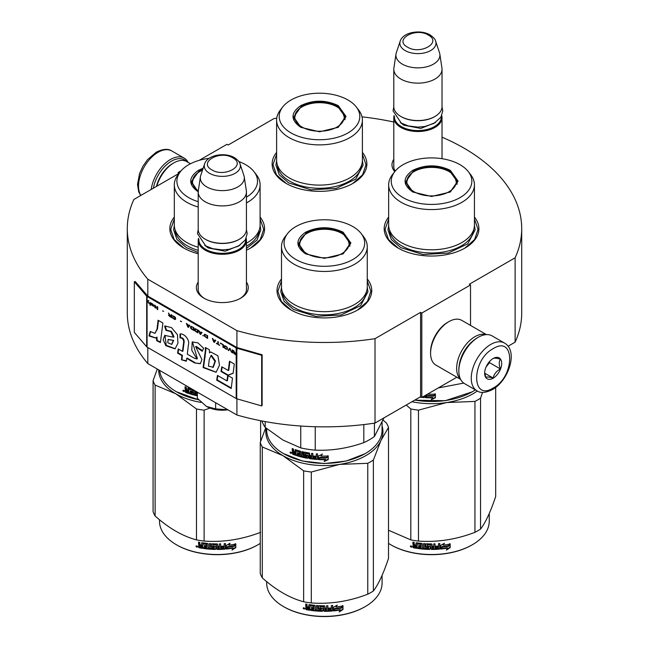 <?xml version="1.0" encoding="UTF-8"?>
<svg xmlns="http://www.w3.org/2000/svg" width="649" height="649" viewBox="0 0 649 649"><rect width="100%" height="100%" fill="white"/><g stroke="black" fill="none" stroke-linecap="round" stroke-linejoin="round"><path stroke-width="0.97" d="M147.81 347.539L147.81 363.57A197.207 113.859 180 0 1 127.293 312.996L127.293 228.618A197.207 113.859 180 0 0 147.81 279.192L236.909 330.633A197.207 113.859 180 0 0 375.008 338.681L420.593 312.364L421.809 313.069L470.525 284.943L469.308 284.238L515.128 257.783L515.128 342.161L508.07 346.233M199.178 160.352L226.947 144.313L228.164 145.019L273.992 118.564A197.207 113.859 180 0 1 276.758 118.15M362.012 116.844A197.207 113.859 180 0 1 393.797 122.028M442.026 137.19A197.207 113.859 180 0 1 521.707 228.618A197.207 113.859 180 0 1 515.128 257.783M179.327 173.072L178.232 172.439L181.16 170.752M179.116 173.34L133.872 199.462A197.207 113.859 180 0 0 127.293 228.618M246.433 282.096A25.936 14.976 180 0 1 240.665 298.199L240.665 298.199A25.936 14.976 180 0 1 203.981 298.199A25.936 14.976 180 0 1 198.205 282.096M394.787 171.628A25.936 14.976 180 0 1 393.797 159.329M388.662 217.082A47.361 27.347 -0 0 0 398.056 248.023A47.361 27.347 -0 0 0 465.041 248.023A47.361 27.347 -0 0 0 474.435 217.082M276.62 152.393A47.361 27.347 -0 0 0 286.014 183.343A47.361 27.347 -0 0 0 352.999 183.343A47.361 27.347 -0 0 0 362.393 152.393M174.321 217.082A47.361 27.347 -0 0 0 183.716 248.023A47.361 27.347 -0 0 0 198.205 253.743M246.433 250.206A47.361 27.347 -0 0 0 250.701 248.023A47.361 27.347 -0 0 0 260.095 217.082M281.496 278.956A47.361 27.347 -0 0 0 290.89 309.906A47.361 27.347 -0 0 0 357.867 309.906A47.361 27.347 -0 0 0 367.261 278.956M521.707 228.618L521.707 312.996A197.207 113.859 180 0 1 515.128 342.161M178.232 172.439L178.232 173.851M147.81 279.192L147.81 296.066A1.03 0.6 180 0 1 147.615 295.912L135.252 281.512L134.327 281.771L134.327 332.402L146.69 346.801A2.069 1.193 0 0 0 147.08 347.118L236.179 398.551A2.069 1.193 0 0 0 236.723 398.778L261.669 405.917L261.669 355.295L236.723 348.156A2.069 1.193 180 0 1 236.179 347.929L147.08 296.488A2.069 1.193 180 0 1 146.69 296.171L134.327 281.771M236.909 398.835L236.909 415.011L147.81 363.57M236.909 330.633L236.909 347.507L147.81 296.066M375.008 338.681L375.008 423.059A197.207 113.859 180 0 1 236.909 415.011M375.008 423.059L420.593 396.742L420.593 312.364M421.809 313.069L421.809 397.448L420.593 396.742M456.864 377.207L421.809 397.448M470.525 284.943L470.525 325.425M246.433 287.726A24.216 13.978 180 0 1 246.539 289.024A24.216 13.978 180 0 1 240.033 298.556M204.605 298.556A24.216 13.978 180 0 1 198.107 289.024A24.216 13.978 180 0 1 198.205 287.726M395.2 171.109A24.216 13.978 180 0 1 393.692 166.249A24.216 13.978 180 0 1 393.797 164.96M286.323 183.513L276.466 174.865L273.002 164.708L276.62 154.324M362.393 154.324L366.012 164.708L362.548 174.865L352.691 183.513M398.364 248.202L388.508 239.554L385.052 229.397L388.662 219.013M474.435 219.013L478.053 229.397L474.597 239.554L464.733 248.202M367.261 280.887L370.879 291.271L367.423 301.428L357.558 310.076M291.198 310.076L281.333 301.428L277.877 291.271L281.496 280.887M260.095 219.013L263.705 229.397L260.249 239.554L250.392 248.202M184.024 248.202L174.159 239.554L170.703 229.397L174.321 219.013M153.375 188.202A26.179 15.114 -60 0 1 171.417 161.187A26.179 15.114 -60 0 1 186.466 161.431M151.209 189.451A27.558 15.909 -60 0 1 170.436 159.5A27.558 15.909 -60 0 1 184.219 158.137A27.558 15.909 -60 0 1 188.153 162.396M504.516 343.061L492.096 335.89A27.558 15.909 120 0 0 478.313 337.253L477.339 337.821A26.179 15.114 120 0 0 458.835 369.881L458.835 371.009A27.558 15.909 120 0 0 464.538 383.624L476.958 390.795C480.447 393.302 485.606 392.896 492.461 389.595C508.491 380.825 518.648 351.109 504.516 343.061A27.558 15.909 120 0 0 490.741 344.424A27.558 15.909 120 0 0 472.74 368.713A27.558 15.909 120 0 0 476.958 390.795M477.339 337.821L478.313 337.253A27.558 15.909 120 0 0 458.835 371.009M493.175 348.643C471.182 360.13 471.182 401.942 493.175 388.021C515.168 376.542 515.168 334.73 493.175 348.643M493.175 358.491A12.055 6.961 120 0 0 484.649 373.256A12.055 6.961 120 0 0 493.175 378.18A12.055 6.961 120 0 0 501.701 363.416A12.055 6.961 120 0 0 493.175 358.491M484.673 372.534L485.776 377.377C486.709 376.72 489.143 376.939 493.086 378.026C494.019 374.124 496.453 371.098 500.395 368.932C498.886 364.819 498.886 361.574 500.395 359.189C496.453 358.102 494.019 357.891 493.086 358.54M493.086 378.026L484.73 373.199M500.395 368.932L489.524 362.661L489.524 361.55M488.389 362.945A10.335 5.963 120 0 1 486.117 366.88L489.524 362.661M190.482 163.743L186.766 161.601A25.838 14.919 120 0 0 173.851 162.883L172.634 163.58A24.11 13.921 120 0 0 156.45 186.425M172.634 163.58L173.851 162.883A25.838 14.919 120 0 0 156.807 186.214M486.052 334.641A25.838 14.919 120 0 0 474.906 336.693A25.838 14.919 120 0 0 458.519 357.932A25.838 14.919 120 0 0 460.433 379.016M486.442 334.616L461.764 320.363A25.838 14.919 120 0 0 448.848 321.644L447.623 322.35A24.11 13.921 120 0 0 430.579 351.88L430.579 353.283A25.838 14.919 120 0 0 435.925 365.111L460.603 379.365M448.848 321.644A25.838 14.919 120 0 0 448.84 321.644A25.838 14.919 120 0 0 430.579 353.283M472.707 341.171A24.11 13.921 120 0 0 459.419 364.194M442.026 158.689L442.026 117.599A24.11 13.921 0 0 1 427.139 130.457A24.11 13.921 0 0 1 400.863 127.439A24.11 13.921 180 0 1 393.797 117.599A24.11 13.921 180 0 1 394.057 115.563M442.026 117.599A24.11 13.921 0 0 0 441.766 115.563M441.312 116.487A23.421 13.524 0 0 1 427.31 129.419A23.421 13.524 0 0 1 401.35 126.596A23.421 13.524 180 0 1 394.503 116.487M401.35 116.755L400.863 116.471L401.35 116.755A23.421 13.524 0 0 0 434.473 116.755A23.421 13.524 0 0 0 434.716 116.609M434.473 116.755L434.96 116.471A24.11 13.921 0 0 1 400.863 116.471A24.11 13.921 180 0 1 393.797 106.631L393.797 69.224A24.11 13.921 180 0 1 393.886 68.015L395.995 54.054A22.001 12.704 180 0 1 396.312 52.747L400.173 41.203A18.067 10.433 0 0 0 405.138 50.557A18.067 10.433 -0 0 0 426.385 52.391A18.067 10.433 -0 0 0 435.649 41.203L439.511 52.747A22.001 12.704 0 0 1 439.827 54.054L441.928 68.015A24.11 13.921 0 0 1 442.026 69.224A24.11 13.921 0 0 1 427.139 82.082A24.11 13.921 0 0 1 400.863 79.064A24.11 13.921 180 0 1 393.797 69.224M434.96 116.471A24.11 13.921 0 0 0 442.026 106.631L442.026 69.224M439.827 54.054A22.001 12.704 0 0 1 427.204 66.669A22.001 12.704 0 0 1 402.356 64.137A22.001 12.704 180 0 1 395.995 54.054M246.433 290.314L246.433 240.365A24.11 13.921 0 0 1 231.547 253.224A24.11 13.921 0 0 1 205.271 250.206A24.11 13.921 180 0 1 198.205 240.365A24.11 13.921 180 0 1 198.464 238.329M246.433 240.365A24.11 13.921 0 0 0 246.174 238.329M245.728 239.254A23.421 13.524 0 0 1 231.717 252.185A23.421 13.524 0 0 1 205.757 249.362A23.421 13.524 180 0 1 198.918 239.254M205.757 239.522L205.271 239.238L205.757 239.522A23.421 13.524 0 0 0 238.881 239.522A23.421 13.524 0 0 0 239.124 239.376M238.881 239.522L239.367 239.238A24.11 13.921 0 0 1 205.271 239.238A24.11 13.921 180 0 1 198.205 229.397L198.205 191.99A24.11 13.921 180 0 1 198.302 190.782L200.403 176.82A22.001 12.704 180 0 1 200.719 175.514L204.581 163.97A18.067 10.433 0 0 0 209.546 173.324A18.067 10.433 -0 0 0 230.793 175.157A18.067 10.433 -0 0 0 240.057 163.97L243.919 175.514A22.001 12.704 0 0 1 244.235 176.82L246.344 190.782A24.11 13.921 0 0 1 246.433 191.99A24.11 13.921 0 0 1 231.547 204.849A24.11 13.921 0 0 1 205.271 201.831A24.11 13.921 180 0 1 198.205 191.99M239.367 239.238A24.11 13.921 0 0 0 246.433 229.397L246.433 191.99M244.235 176.82A22.001 12.704 0 0 1 231.612 189.435A22.001 12.704 0 0 1 206.763 186.904A22.001 12.704 180 0 1 200.403 176.82M206.487 406.444C212.661 409.787 219.873 410.898 228.115 409.787L215.63 408.894L206.487 406.444L197.345 398.34L197.345 392.166M215.63 402.721L215.63 408.894M412.796 191.99C402.518 184.77 402.518 177.55 412.796 170.33C425.298 164.392 437.799 164.392 450.309 170.33L458.072 181.16L450.309 191.99L431.553 196.477L412.861 192.023M413.032 192.12L405.714 181.72L413.283 171.174C425.46 165.398 437.637 165.398 449.822 171.174L457.383 181.72L450.041 192.136M472.107 391.891L445.214 400.709L414.622 400.19M475.36 389.871A57.696 33.31 180 0 1 472.35 391.753A57.696 33.31 180 0 1 414.816 400.076M428.64 393.497L428.153 394.162A57.696 33.31 180 0 0 435.106 394.162L433.808 395.517A57.007 32.912 180 0 1 426.961 395.436L425.533 397.667L426.961 395.436M435.065 393.765L433.808 395.517M433.832 395.914A57.696 33.31 180 0 1 426.904 395.825M425.606 395.249L425.606 397.269M425.533 395.29L425.533 397.667M432.713 397.845L431.415 399.622L435.398 397.748L435.398 394.146L433.978 396.101A57.696 33.31 180 0 1 427.042 396.036L425.817 397.683A57.696 33.31 180 0 0 432.713 397.845L432.696 397.448A57.007 32.912 180 0 1 426.101 397.302M435.357 394.211L435.357 397.35L431.415 399.224M424.738 395.752L424.203 397.577A57.696 33.31 180 0 1 421.915 397.383M424.738 397.18L424.292 397.188A57.007 32.912 180 0 1 422.515 397.034M424.819 396.782L424.292 397.188M421.655 397.358A57.696 33.31 180 0 1 419.862 397.156M463.719 383.088L438.262 387.948M388.662 184.819L388.662 225.033A42.883 24.759 180 0 0 401.228 242.539A42.883 24.759 0 0 0 447.964 247.91A42.883 24.759 0 0 0 474.435 225.033L474.435 184.819A42.883 24.759 0 0 0 470.703 174.711L468.343 171.661A40.303 23.267 0 0 0 460.044 164.708A40.303 23.267 180 0 0 394.762 171.661L392.402 174.711A42.883 24.759 180 0 0 388.662 184.819A42.883 24.759 180 0 0 401.228 202.326A42.883 24.759 0 0 0 447.964 207.688A42.883 24.759 0 0 0 474.435 184.819M394.762 171.661A40.303 23.267 180 0 0 403.053 197.612A40.303 23.267 0 0 0 454.405 200.322A40.303 23.267 0 0 0 468.343 171.661M406.347 181.817L405.885 183.407M457.221 183.407L456.75 181.817M474.435 225.325L475.141 229.835L467.791 243.813L448.232 253.086L423.051 254.513L400.725 247.626L391.282 239.465L387.964 229.835L388.67 225.325M411.937 401.739A58.556 33.805 0 0 0 446.707 402.542L474.938 401.423A65.452 37.788 0 0 0 477.826 399.849A65.452 37.788 0 0 0 480.552 398.178L480.552 529.097A65.452 37.788 180 0 1 477.826 530.76A65.452 37.788 0 0 1 474.938 532.334C456.117 539.53 437.296 542.442 418.475 541.071A65.452 37.788 -0 0 1 410.809 539.887L388.508 530.233M390.998 544.892A57.007 32.912 0 0 0 391.242 545.03A57.007 32.912 0 0 0 471.864 545.03L472.35 544.754A57.696 33.31 180 0 0 489.249 521.196L489.249 513.521M495.682 387.429L495.682 496.493C490.636 511.647 485.59 522.518 480.552 529.097M482.564 392.369L480.552 398.178M406.193 405.049L410.809 408.967A65.452 37.788 0 0 0 418.475 410.152L446.707 402.542A58.556 33.805 0 0 0 477.307 390.982M410.809 408.967L410.809 539.887M418.475 410.152L418.475 541.071M474.938 401.423L474.938 532.334M388.508 543.383A57.696 33.31 0 0 0 390.755 544.754A57.696 33.31 0 0 0 472.35 544.754L471.864 545.03M440.484 548.64L441.823 546.596A57.007 32.912 0 0 0 448.475 545.655L449.668 543.716M441.823 546.596L440.59 549.038L440.59 545.46L444.403 543.237L443.17 545.136L443.754 543.635M441.945 546.993A57.696 33.31 0 0 0 448.678 546.036L448.475 545.655M443.17 545.136A57.696 33.31 0 0 0 449.887 544.089L448.678 546.036M417.015 547.959A57.007 32.912 0 0 1 413.648 547.383L413.429 547.764L412.902 547.221L412.902 545.663L413.9 544.787L413.121 543.992L413.121 542.158M413.648 547.383L412.902 545.663L413.689 545.168L413.121 543.992M412.902 544.365L412.902 542.118A57.696 33.31 0 0 0 414.176 542.361L414.176 544.341L414.703 544.876L415.985 545.087L416.163 542.807M415.985 545.087L415.985 543.108L416.512 542.751A57.696 33.31 0 0 0 421.818 543.432L422.353 543.919L422.353 547.983L423.627 548.089L423.724 543.594M416.106 542.848L416.512 542.751M423.627 548.089L423.627 543.586L424.9 543.684L424.9 548.186A57.696 33.31 0 0 0 428.591 548.364L428.624 546.92A57.007 32.912 0 0 1 426.312 546.831L425.785 546.361L425.785 543.959M428.591 547.318A57.696 33.31 0 0 1 426.247 547.221L426.312 546.831M426.247 547.221L425.785 546.361M425.712 546.758L425.728 544.057M425.712 544.17L426.247 543.765A57.696 33.31 0 0 0 431.553 543.903L432.088 544.341L432.08 545.923A57.007 32.912 0 0 0 432.088 545.923L432.08 544.276M432.088 546.32A57.696 33.31 0 0 0 433.775 546.304L433.775 543.878L435.049 543.846L435.008 547.951A57.007 32.912 0 0 0 435.049 547.943M435.049 548.348A57.696 33.31 0 0 0 438.318 548.178L438.44 546.726A57.007 32.912 0 0 1 435.56 546.888M439.803 548.673L439.706 548.275L439.178 548.754A57.007 32.912 0 0 1 431.553 549.046L431.553 549.443A57.696 33.31 0 0 0 439.268 549.151L439.803 548.673L439.803 543.562L438.529 543.659L438.529 546.077A57.696 33.31 0 0 1 435.56 546.247L435.56 547.285A57.696 33.31 0 0 0 438.529 547.123M439.706 548.275L439.706 543.57M427.277 544.454L427.229 544.852A57.696 33.31 0 0 0 430.806 544.941L430.822 544.543A57.007 32.912 0 0 1 427.277 544.454L427.074 544.9M427.229 544.852L427.229 546.231A57.696 33.31 0 0 0 429.573 546.304L430.1 546.75L430.1 548.997L429.573 549.427L430.125 548.6M430.1 548.997L429.573 549.427A57.696 33.31 0 0 1 418.045 548.519L418.207 548.137A57.007 32.912 0 0 0 429.597 549.03M418.045 548.519L418.045 547.48A57.696 33.31 0 0 0 420.803 547.821L421.136 546.417A57.007 32.912 0 0 1 418.824 546.134L418.824 545.501M421.006 546.807A57.696 33.31 0 0 1 418.67 546.523L418.824 546.134M418.67 546.523L418.67 545.485A57.696 33.31 0 0 0 421.006 545.76L420.803 544.365A57.696 33.31 0 0 1 417.218 543.903L417.388 543.521A57.007 32.912 0 0 0 420.933 543.976M421.006 545.76L421.136 544.162M413.429 547.764A57.696 33.31 0 0 0 417.015 548.373L417.218 543.903M432.088 547.367L432.291 548.405L433.564 548.389L433.743 546.945A57.007 32.912 0 0 1 432.08 546.969L432.088 547.367A57.696 33.31 0 0 0 433.775 547.342M415.985 546.758A57.007 32.912 0 0 0 416.163 546.791L416.163 545.744L416.163 546.791M415.985 546.134A57.696 33.31 0 0 1 414.176 545.817L414.378 546.896A57.696 33.31 0 0 0 415.985 547.172M414.176 545.817L414.378 545.436A57.007 32.912 0 0 0 416.163 545.744M432.283 548.007L432.08 546.969M420.933 547.432L421.136 546.417M418.207 548.137L418.207 547.505M431.553 549.046L431.025 548.616L430.822 544.543M435.008 547.951L435.008 543.846M428.624 547.967L428.624 546.92M410.574 545.963L410.314 546.409L412.034 546.783L410.403 546.117M431.553 549.443L431.017 549.013L430.806 544.941M450.171 547.634L446.35 550.101L447.607 548.129A57.696 33.31 0 0 1 440.874 549.013L442.083 547.172A57.696 33.31 0 0 0 448.816 546.207L450.171 544.04L450.171 547.634L449.944 544.397M447.607 548.129L447.412 547.748A57.007 32.912 0 0 1 441.158 548.575M448.573 545.833A57.007 32.912 0 0 0 448.613 545.825L449.944 543.659M446.885 549.273L449.944 547.261M411.02 546.069L411.117 546.531L411.531 546.182L411.531 547.172L410.776 546.929L411.142 545.89M414.078 191.739A24.711 14.27 180 0 1 408.351 176.747A24.711 14.27 180 0 1 449.027 171.563A24.711 14.27 0 0 1 454.754 176.747A24.711 14.27 0 0 1 444.849 193.678A24.711 14.27 0 0 1 414.078 191.739M406.152 184.446A25.408 14.667 180 0 1 406.144 184.113L408.351 176.747M456.945 184.446A25.408 14.667 0 0 0 456.953 184.113L454.754 176.747M300.755 127.301C290.468 120.081 290.468 112.861 300.755 105.641C313.256 99.711 325.757 99.711 338.259 105.641L346.031 116.471L338.259 127.301L319.511 131.788L300.82 127.334M300.982 127.431L293.673 117.031L301.241 106.485C313.418 100.709 325.595 100.709 337.772 106.485L345.341 117.031L337.999 127.447M276.62 120.13L276.62 160.344A42.883 24.759 180 0 0 289.178 177.858A42.883 24.759 0 0 0 335.922 183.221A42.883 24.759 0 0 0 362.393 160.344L362.393 120.13A42.883 24.759 0 0 0 358.654 110.022L356.293 106.971A40.303 23.267 0 0 0 348.002 100.019A40.303 23.267 180 0 0 282.721 106.971L280.36 110.022A42.883 24.759 180 0 0 276.62 120.13A42.883 24.759 180 0 0 289.178 137.637A42.883 24.759 0 0 0 335.922 142.999A42.883 24.759 0 0 0 362.393 120.13M282.721 106.971A40.303 23.267 180 0 0 291.012 132.923A40.303 23.267 0 0 0 342.364 135.633A40.303 23.267 0 0 0 356.293 106.971M294.305 117.128L293.843 118.718M345.171 118.718L344.708 117.128M362.393 160.636L363.099 165.146L355.749 179.124L336.19 188.397L311.001 189.824L288.683 182.937L279.232 174.776L275.914 165.146L276.62 160.636M302.036 127.05A24.711 14.27 180 0 1 296.301 112.058A24.711 14.27 180 0 1 336.977 106.874A24.711 14.27 0 0 1 342.713 112.058A24.711 14.27 0 0 1 332.807 128.989A24.711 14.27 0 0 1 302.036 127.05M294.111 119.757A25.408 14.667 180 0 1 294.102 119.424L296.301 112.058M344.903 119.757A25.408 14.667 0 0 0 344.911 119.424L342.713 112.058M305.622 253.864C295.344 246.644 295.344 239.424 305.622 232.204C318.124 226.274 330.633 226.274 343.134 232.204L350.898 243.034L343.134 253.864L324.378 258.351L305.687 253.897M305.857 253.994L298.54 243.594L306.109 233.048C318.286 227.272 330.471 227.272 342.648 233.048L350.217 243.594L342.875 254.01M364.933 453.765L346.193 461.041L324.378 463.548L302.564 461.041L283.581 453.627A57.696 33.31 180 0 1 266.682 430.068L266.682 428.608M382.074 422.394L382.074 430.068A57.696 33.31 180 0 1 365.176 453.627A57.696 33.31 180 0 1 283.581 453.627L284.067 453.902M318.367 459.541L318.367 455.971L322.237 454.332L320.979 456.036A57.696 33.31 180 0 0 327.932 456.036L326.634 457.391A57.007 32.912 180 0 1 319.787 457.31L318.367 459.541L319.787 457.31M327.891 455.639L326.634 457.391M326.658 457.788A57.696 33.31 180 0 1 319.73 457.707M318.432 455.939L318.432 459.151M321.263 455.647A57.007 32.912 180 0 1 321.02 455.639L322.261 453.935M325.538 459.719L324.24 461.496L328.224 459.622L328.224 456.02L326.804 457.983A57.696 33.31 180 0 1 319.868 457.91L318.643 459.557A57.696 33.31 180 0 0 325.538 459.719L325.53 459.322A57.007 32.912 180 0 1 318.927 459.176M328.183 456.085L328.183 459.224L324.24 461.098M295.271 449.66L294.962 451.947L293.827 451.55L293.356 448.954A57.696 33.31 180 0 1 292.228 448.532L292.228 450.787L292.926 451.696L292.228 452.077L293.299 451.363L292.61 450.455L292.61 448.678M299.514 452.142L299.514 453.351L299.814 451.785L299.327 451.923A57.696 33.31 180 0 1 296.074 450.941L295.887 455.379A57.696 33.31 180 0 1 292.699 454.251L292.228 452.077L293.299 451.363M294.962 451.947L295.311 449.668M306.799 456.928L307.009 455.849L306.604 457.066A57.696 33.31 180 0 1 303.124 456.344L303.124 451.842L301.931 451.558L301.931 456.06L300.755 455.76L300.755 451.696L300.26 451.136A57.696 33.31 180 0 1 295.441 449.692L294.962 449.968M301.931 456.06L302.199 451.623M306.799 456.231L306.815 455.647A57.007 32.912 180 0 1 304.624 455.209L304.13 454.665L303.878 455.038L304.081 452.142M306.604 456.02A57.696 33.31 180 0 1 304.381 455.582L304.624 455.209M304.13 452.126L304.13 454.665M316.087 458.34L316.087 458.34A57.696 33.31 180 0 1 312.85 458.016L312.85 453.513L311.601 453.359L311.601 455.776A57.696 33.31 180 0 1 309.962 455.549L309.443 453.051A57.696 33.31 180 0 1 304.381 452.118L303.878 452.45M311.601 455.776L311.755 453.375M316.29 457.318L316.387 456.92A57.007 32.912 180 0 1 313.491 456.636L313.353 457.034A57.696 33.31 180 0 0 316.29 457.318L316.387 456.92M317.564 459.054L317.028 459.451L317.564 459.054L317.564 453.951L316.29 453.854L316.29 456.271L316.387 453.862M316.29 456.271A57.696 33.31 180 0 1 313.353 455.987L313.353 457.034M317.645 458.665L317.118 459.062A57.007 32.912 180 0 1 309.622 458.21L309.111 457.691L308.932 458.072L309.111 453.797L309.111 457.691M317.118 459.062L317.028 459.451A57.696 33.31 180 0 1 309.443 458.592L309.622 458.21M308.932 454.178L308.916 453.594A57.007 32.912 180 0 1 305.541 452.978L305.314 454.73A57.696 33.31 180 0 0 307.537 455.152L308.056 455.679L308.056 457.926L307.537 458.275A57.696 33.31 180 0 1 296.82 455.679L297.145 455.33A57.007 32.912 180 0 0 307.74 457.894L308.251 457.545M308.729 453.976A57.696 33.31 180 0 1 305.314 453.351L305.119 453.481M297.145 454.738L297.145 455.33M299.514 454.389A57.696 33.31 180 0 1 297.38 453.773L297.696 453.416A57.007 32.912 180 0 0 299.814 454.032L299.327 455.379A57.696 33.31 180 0 1 296.82 454.641L296.82 455.679M299.514 453.351A57.696 33.31 180 0 1 297.38 452.734L297.38 453.773M299.327 451.923L299.627 451.566A57.007 32.912 180 0 1 296.406 450.593L296.228 450.779M295.887 454.925A57.007 32.912 180 0 1 293.08 453.927L292.61 451.745M311.398 457.829L311.755 456.425A57.007 32.912 180 0 1 310.133 456.198L310.165 457.659L311.398 457.829L311.601 456.815A57.696 33.31 180 0 1 309.962 456.588M294.962 454.032A57.696 33.31 180 0 1 293.535 453.529L293.356 452.418A57.696 33.31 180 0 0 294.962 452.986L294.962 454.032L295.311 453.683A57.007 32.912 180 0 1 294.962 453.562M294.962 452.986L295.311 452.645A57.007 32.912 180 0 1 293.721 452.085L293.356 452.418M295.311 452.645L295.311 453.683M297.696 452.832L297.696 453.416M299.814 454.032L299.627 455.022M313.491 456.004L313.491 456.636M291.474 453.075L289.981 452.458L291.32 453.44M289.981 452.458L290.379 452.142L290.379 453.043L291.036 453.391L291.433 452.815M304.381 455.582L303.878 455.038M309.443 458.592L308.932 458.072M363.813 424.568L363.813 442.626A63.724 36.79 0 0 0 374.432 436.493L374.432 423.14M300.747 426.028L300.747 447.899A63.724 36.79 0 0 0 315.252 450.138L315.252 426.726M363.813 442.626C347.629 448.354 331.444 450.86 315.252 450.138M383.948 417.891L374.432 436.493M300.747 447.899L282.972 440.071L265.198 427.375A63.724 36.79 180 0 1 261.896 420.966M265.198 421.582L265.198 427.375M281.496 246.693L281.496 286.907A42.883 24.759 180 0 0 294.054 304.422A42.883 24.759 0 0 0 340.79 309.784A42.883 24.759 0 0 0 367.261 286.907L367.261 246.693A42.883 24.759 0 0 0 363.529 236.585L361.168 233.535A40.303 23.267 0 0 0 352.878 226.582A40.303 23.267 180 0 0 287.588 233.535L285.227 236.585A42.883 24.759 180 0 0 281.496 246.693A42.883 24.759 180 0 0 294.054 264.2A42.883 24.759 0 0 0 340.79 269.57A42.883 24.759 0 0 0 367.261 246.693M287.588 233.535A40.303 23.267 180 0 0 295.879 259.486A40.303 23.267 0 0 0 347.231 262.196A40.303 23.267 0 0 0 361.168 233.535M299.173 243.691L298.71 245.281M350.046 245.281L349.584 243.691M291.036 453.391L291.117 452.329M291.036 452.402L290.671 452.694L290.541 452.012M367.261 287.199L367.967 291.709L360.617 305.687L341.058 314.96L315.876 316.387L293.559 309.5L284.108 301.339L280.79 291.709L281.496 287.199M266.147 428.17A58.556 33.805 -0 0 0 282.972 455.663A58.556 33.805 0 0 0 339.532 464.416L367.764 463.297A65.452 37.788 0 0 0 370.66 461.723A65.452 37.788 0 0 0 373.378 460.06L373.378 590.971A65.452 37.788 180 0 1 370.66 592.642A65.452 37.788 0 0 1 367.764 594.208C348.943 601.412 330.122 604.316 311.301 602.945A65.452 37.788 -0 0 1 303.635 601.761C289.86 598.094 276.085 590.136 262.301 577.894L262.301 446.983A65.452 37.788 0 0 1 260.249 442.553L260.249 573.473A65.452 37.788 0 0 0 262.301 577.894M283.824 606.766A57.007 32.912 0 0 0 284.067 606.912A57.007 32.912 0 0 0 364.689 606.912L365.176 606.628A57.696 33.31 180 0 0 382.074 583.07L382.074 575.395M383.048 420.114L386.455 423.034A65.452 37.788 180 0 1 388.508 427.456L388.508 558.367C383.462 573.521 378.416 584.392 373.378 590.971M382.074 425.979A58.556 33.805 180 0 1 380.939 440.509L388.508 427.456M262.301 446.983L282.972 455.663L303.635 470.841A65.452 37.788 0 0 0 311.301 472.026L339.532 464.416A58.556 33.805 0 0 0 380.939 440.509L373.378 460.06M265.709 427.805L260.249 442.553M303.635 470.841L303.635 601.761M311.301 472.026L311.301 602.945M367.764 463.297L367.764 594.208M266.682 581.609L266.682 583.07A57.696 33.31 0 0 0 283.581 606.628A57.696 33.31 0 0 0 365.176 606.628L364.689 606.912M333.31 610.514L334.649 608.47A57.007 32.912 0 0 0 341.301 607.529L342.502 605.59M334.649 608.47L333.424 610.912L333.424 607.342L337.229 605.119L336.004 607.01L336.58 605.509M334.77 608.867A57.696 33.31 0 0 0 341.504 607.91L341.301 607.529M336.004 607.01A57.696 33.31 0 0 0 342.721 605.963L341.504 607.91M309.841 609.833A57.007 32.912 0 0 1 306.474 609.257L306.263 609.638L305.728 609.095L305.728 607.537L306.734 606.661L305.947 605.866L305.947 604.032M306.474 609.257L305.728 607.537L306.515 607.042L305.947 605.866M305.728 606.239L305.728 603.992A57.696 33.31 0 0 0 307.001 604.235L307.001 606.215L307.537 606.75L308.81 606.961L308.997 604.681M308.81 606.961L308.81 604.982L309.346 604.633A57.696 33.31 0 0 0 314.651 605.306L315.179 605.793L315.179 609.857L316.452 609.963L316.55 605.476M308.932 604.722L309.346 604.633M316.452 609.963L316.452 605.468L317.734 605.558L317.734 610.06A57.696 33.31 0 0 0 321.417 610.238L321.45 608.803A57.007 32.912 0 0 1 319.138 608.705L318.61 608.235L318.61 605.833M321.417 609.2A57.696 33.31 0 0 1 319.073 609.103L319.138 608.705M319.073 609.103L318.61 608.235M318.537 608.632L318.562 605.931M318.537 606.044L319.073 605.639A57.696 33.31 0 0 0 324.378 605.785L324.914 606.215L324.906 607.805A57.007 32.912 0 0 0 324.914 607.805L324.906 606.15M324.914 608.202A57.696 33.31 0 0 0 326.601 608.178L326.601 605.76L327.875 605.72L327.834 609.825A57.007 32.912 0 0 0 327.875 609.825M327.875 610.222A57.696 33.31 0 0 0 331.144 610.052L331.274 608.6A57.007 32.912 0 0 1 328.394 608.762M332.629 610.547L332.531 610.149L332.004 610.628A57.007 32.912 0 0 1 324.378 610.928L324.378 611.326A57.696 33.31 0 0 0 332.093 611.025L332.629 610.547L332.629 605.436L331.355 605.533L331.355 607.959A57.696 33.31 0 0 1 328.394 608.121L328.394 609.16A57.696 33.31 0 0 0 331.355 608.997M332.531 610.149L332.531 605.444M320.103 606.328L320.054 606.726A57.696 33.31 0 0 0 323.64 606.823L323.648 606.426A57.007 32.912 0 0 1 320.103 606.328L319.9 606.774M320.054 606.726L320.054 608.105A57.696 33.31 0 0 0 322.399 608.178L322.934 608.624L322.934 610.879L322.399 611.301L322.951 610.482M322.934 610.879L322.399 611.301A57.696 33.31 0 0 1 310.871 610.401L311.033 610.011A57.007 32.912 0 0 0 322.423 610.904M310.871 610.401L310.871 609.354A57.696 33.31 0 0 0 313.629 609.695L313.962 608.291A57.007 32.912 0 0 1 311.65 608.016L311.65 607.383M313.84 608.681A57.696 33.31 0 0 1 311.496 608.397L311.65 608.016M311.496 608.397L311.496 607.359A57.696 33.31 0 0 0 313.84 607.642L313.629 606.239A57.696 33.31 0 0 1 310.052 605.777L310.222 605.395A57.007 32.912 0 0 0 313.759 605.85M313.84 607.642L313.962 606.036M306.263 609.638A57.696 33.31 0 0 0 309.841 610.247L310.052 605.777M324.914 609.241L325.117 610.279L326.39 610.263L326.577 608.819A57.007 32.912 0 0 1 324.906 608.843L324.914 609.241A57.696 33.31 0 0 0 326.601 609.216M308.81 608.632A57.007 32.912 0 0 0 308.997 608.665L308.997 607.618L308.997 608.665M308.81 608.008A57.696 33.31 0 0 1 307.001 607.691L307.204 608.77A57.696 33.31 0 0 0 308.81 609.046M307.001 607.691L307.204 607.318A57.007 32.912 0 0 0 308.997 607.618M325.108 609.882L324.906 608.843M313.759 609.306L313.962 608.291M311.033 610.011L311.033 609.379M324.378 610.928L323.851 610.49L323.648 606.426M327.834 609.825L327.834 605.72M321.45 609.841L321.45 608.803M303.399 607.837L303.14 608.283L304.868 608.657L303.229 607.999M324.378 611.326L323.843 610.887L323.64 606.823M342.997 609.516L339.176 611.983L340.433 610.011A57.696 33.31 0 0 1 333.7 610.887L334.908 609.046A57.696 33.31 0 0 0 341.642 608.081L342.997 605.915L342.997 609.516L342.777 606.271M340.433 610.011L340.238 609.622A57.007 32.912 0 0 1 333.984 610.458M341.398 607.707A57.007 32.912 0 0 0 341.439 607.699L342.777 605.533M339.711 611.147L342.777 609.135M303.846 607.951L303.943 608.405L304.357 608.056L304.357 609.046L303.602 608.803L303.967 607.764M306.904 253.613A24.711 14.27 180 0 1 301.177 238.621A24.711 14.27 180 0 1 341.853 233.437A24.711 14.27 0 0 1 347.58 238.621A24.711 14.27 0 0 1 337.675 255.552A24.711 14.27 0 0 1 306.904 253.613M298.978 246.32A25.408 14.667 180 0 1 298.97 245.987L301.177 238.621M349.779 246.32A25.408 14.667 0 0 0 349.779 245.987L347.58 238.621M198.448 191.99C188.169 184.77 188.169 177.55 198.448 170.33L203.178 168.164M198.213 191.828L191.374 181.72L198.935 171.174L202.78 169.348M198.716 399.889L176.406 391.753A57.696 33.31 180 0 1 159.63 370.392M198.562 399.719A57.696 33.31 180 0 1 176.406 391.753L176.893 392.028M188.096 387.786L187.788 390.073L186.652 389.676L186.182 387.08A57.696 33.31 180 0 1 185.054 386.658L185.054 388.905L185.752 389.822L185.054 390.203L186.133 389.489L185.444 388.581L185.444 386.804M192.339 390.268L192.339 391.477L192.639 389.911L192.153 390.049A57.696 33.31 180 0 1 188.9 389.067L188.713 393.505A57.696 33.31 180 0 1 185.525 392.377L185.054 390.203L186.133 389.489M187.788 390.073L188.137 387.786M191.601 388.848A57.696 33.31 180 0 1 188.267 387.818L187.788 388.086M193.58 389.992L193.58 393.886L195.033 393.821L195.033 390.828M194.765 390.674L194.765 394.186M195.949 391.363L195.949 394.462A57.696 33.31 180 0 0 197.345 394.77M196.712 391.801L196.712 393.156L196.955 391.939M197.345 395.387A57.007 32.912 180 0 1 189.97 393.456L189.646 393.805A57.696 33.31 180 0 0 197.345 395.817M189.97 392.864L189.97 393.456M192.339 392.515A57.696 33.31 180 0 1 190.206 391.899L190.53 391.542A57.007 32.912 180 0 0 192.639 392.158L192.153 393.505A57.696 33.31 180 0 1 189.646 392.759L189.646 393.805M192.339 391.477A57.696 33.31 180 0 1 190.206 390.852L190.206 391.899M192.153 390.049L192.453 389.684A57.007 32.912 180 0 1 189.24 388.719L189.054 388.905M188.713 393.043A57.007 32.912 180 0 1 185.906 392.045L185.444 389.871M187.788 392.15A57.696 33.31 180 0 1 186.36 391.647L186.182 390.544A57.696 33.31 180 0 0 187.788 391.112L187.788 392.15L188.137 391.809A57.007 32.912 180 0 1 187.788 391.688M187.788 391.112L188.137 390.771A57.007 32.912 180 0 1 186.547 390.203L186.182 390.544M188.137 390.771L188.137 391.809M190.53 390.949L190.53 391.542M192.639 392.158L192.453 393.148M197.45 393.335L196.955 392.791M184.3 391.201L182.807 390.576L184.146 391.566M182.807 390.576L183.205 390.268L183.205 391.169L183.862 391.517L184.259 390.941M197.215 393.708L196.712 393.156M198.205 207.015A42.883 24.759 0 0 1 186.88 202.326A42.883 24.759 180 0 1 174.321 184.819L174.321 225.033A42.883 24.759 180 0 0 186.88 242.539A42.883 24.759 0 0 0 198.205 247.237M246.433 243.156A42.883 24.759 0 0 0 260.095 225.033L260.095 184.819A42.883 24.759 0 0 0 256.355 174.711L253.994 171.661A40.303 23.267 0 0 0 245.703 164.708A40.303 23.267 180 0 0 238.816 161.52M246.433 202.934A42.883 24.759 0 0 0 260.095 184.819M209.067 158.372A40.303 23.267 180 0 0 180.414 171.661A40.303 23.267 180 0 0 188.705 197.612A40.303 23.267 0 0 0 198.205 201.677M246.433 197.182A40.303 23.267 0 0 0 253.994 171.661M192.007 181.817L191.536 183.407M174.321 184.819A42.883 24.759 180 0 1 178.053 174.711L180.414 171.661M183.862 391.517L183.951 390.455M183.862 390.528L183.497 390.82L183.367 390.13M260.087 225.325L260.793 229.835L257.045 240.049L246.433 248.502M198.205 252.485L186.385 247.626L176.934 239.465L173.616 229.835L174.321 225.325M176.65 544.892A57.007 32.912 0 0 0 176.893 545.03A57.007 32.912 0 0 0 257.515 545.03L258.002 544.754A57.696 33.31 180 0 0 260.249 543.383M157.285 369.038L153.075 380.679A65.452 37.788 0 0 0 155.127 385.1L155.127 516.02C168.91 528.262 182.685 536.22 196.469 539.887A65.452 37.788 -0 0 0 204.127 541.071C222.948 542.442 241.769 539.53 260.598 532.334M158.648 369.825A58.556 33.805 -0 0 0 175.798 393.789L155.127 385.1M209.968 408.083L204.127 410.152A65.452 37.788 0 0 1 196.469 408.967L175.798 393.789A58.556 33.805 0 0 0 201.19 402.404M196.469 408.967L196.469 539.887M153.075 380.679L153.075 511.59A65.452 37.788 0 0 0 155.127 516.02M204.127 410.152L204.127 541.071M260.598 420.714L260.598 441.539M159.508 519.735L159.508 521.196A57.696 33.31 0 0 0 176.406 544.754A57.696 33.31 0 0 0 258.002 544.754L257.515 545.03M226.136 548.64L227.474 546.596A57.007 32.912 0 0 0 234.127 545.655L235.327 543.716M227.474 546.596L226.25 549.038L226.25 545.46L230.062 543.237L228.829 545.136L229.405 543.635M227.604 546.993A57.696 33.31 0 0 0 234.33 546.036L234.127 545.655M228.829 545.136A57.696 33.31 0 0 0 235.546 544.089L234.33 546.036M202.666 547.959A57.007 32.912 0 0 1 199.3 547.383L199.089 547.764L198.553 547.221L198.553 545.663L199.559 544.787L198.772 543.992L198.772 542.158M199.3 547.383L198.553 545.663L199.348 545.168L198.772 543.992M198.553 544.365L198.553 542.118A57.696 33.31 0 0 0 199.827 542.361L199.827 544.341L200.363 544.876L201.636 545.087L201.823 542.807M201.636 545.087L201.636 543.108L202.172 542.751A57.696 33.31 0 0 0 207.477 543.432L208.013 543.919L208.013 547.983L209.286 548.089L209.376 543.594M201.766 542.848L202.172 542.751M209.286 548.089L209.286 543.586L210.56 543.684L210.56 548.186A57.696 33.31 0 0 0 214.243 548.364L214.275 546.92A57.007 32.912 0 0 1 211.963 546.831L211.436 546.361L211.436 543.959M214.243 547.318A57.696 33.31 0 0 1 211.898 547.221L211.963 546.831M211.898 547.221L211.436 546.361M211.363 546.758L211.387 544.057M211.363 544.17L211.898 543.765A57.696 33.31 0 0 0 217.204 543.903L217.739 544.341L217.731 545.923A57.007 32.912 0 0 0 217.739 545.923L217.731 544.276M217.739 546.32A57.696 33.31 0 0 0 219.427 546.304L219.427 543.878L220.701 543.846L220.66 547.951A57.007 32.912 0 0 0 220.701 547.943M220.701 548.348A57.696 33.31 0 0 0 223.978 548.178L224.1 546.726A57.007 32.912 0 0 1 221.22 546.888M225.454 548.673L225.357 548.275L224.83 548.754A57.007 32.912 0 0 1 217.204 549.046L217.204 549.443A57.696 33.31 0 0 0 224.919 549.151L225.454 548.673L225.454 543.562L224.181 543.659L224.181 546.077A57.696 33.31 0 0 1 221.22 546.247L221.22 547.285A57.696 33.31 0 0 0 224.181 547.123M225.357 548.275L225.357 543.57M212.937 544.454L212.88 544.852A57.696 33.31 0 0 0 216.466 544.941L216.474 544.543A57.007 32.912 0 0 1 212.937 544.454L212.726 544.9M212.88 544.852L212.88 546.231A57.696 33.31 0 0 0 215.225 546.304L215.76 546.75L215.76 548.997L215.225 549.427L215.776 548.6M215.76 548.997L215.225 549.427A57.696 33.31 0 0 1 203.705 548.519L203.867 548.137A57.007 32.912 0 0 0 215.249 549.03M203.705 548.519L203.705 547.48A57.696 33.31 0 0 0 206.455 547.821L206.788 546.417A57.007 32.912 0 0 1 204.476 546.134L204.476 545.501M206.666 546.807A57.696 33.31 0 0 1 204.321 546.523L204.476 546.134M204.321 546.523L204.321 545.485A57.696 33.31 0 0 0 206.666 545.76L206.455 544.365A57.696 33.31 0 0 1 202.877 543.903L203.048 543.521A57.007 32.912 0 0 0 206.585 543.976M206.666 545.76L206.788 544.162M199.089 547.764A57.696 33.31 0 0 0 202.666 548.373L202.877 543.903M217.739 547.367L217.942 548.405L219.224 548.389L219.403 546.945A57.007 32.912 0 0 1 217.731 546.969L217.739 547.367A57.696 33.31 0 0 0 219.427 547.342M201.636 546.758A57.007 32.912 0 0 0 201.823 546.791L201.823 545.744L201.823 546.791M201.636 546.134A57.696 33.31 0 0 1 199.827 545.817L200.038 546.896A57.696 33.31 0 0 0 201.636 547.172M199.827 545.817L200.038 545.436A57.007 32.912 0 0 0 201.823 545.744M217.934 548.007L217.731 546.969M206.585 547.432L206.788 546.417M203.867 548.137L203.867 547.505M217.204 549.046L216.677 548.616L216.474 544.543M220.66 547.951L220.66 543.846M214.275 547.967L214.275 546.92M196.225 545.963L195.966 546.409L197.694 546.783L196.055 546.117M217.204 549.443L216.669 549.013L216.466 544.941M235.822 547.634L232.009 550.101L233.259 548.129A57.696 33.31 0 0 1 226.525 549.013L227.742 547.172A57.696 33.31 0 0 0 234.476 546.207L235.822 544.04L235.822 547.634L235.603 544.397M233.259 548.129L233.064 547.748A57.007 32.912 0 0 1 226.809 548.575M234.224 545.833A57.007 32.912 0 0 0 234.265 545.825L235.603 543.659M232.537 549.273L235.603 547.261M196.671 546.069L196.769 546.531L197.182 546.182L197.182 547.172L196.428 546.929L196.793 545.89M198.294 190.83A24.711 14.27 180 0 1 194.002 176.747A24.711 14.27 180 0 1 202.504 170.184M191.812 184.446A25.408 14.667 180 0 1 191.804 184.113L194.002 176.747M233.859 350.809L234.467 352.253L233.543 352.537L234.111 353.234M234.768 353.843L236.423 354.816A1.72 0.998 0 0 0 236.877 355.003L236.974 355.035M234.135 352.764L236.179 353.762L236.179 354.662L234.054 352.894L234.549 352.602L236.423 353.624L236.423 354.816M233.543 352.537L234.224 353.77L236.179 354.962A2.069 1.193 0 0 0 236.723 355.181L236.723 352.375A2.069 1.193 180 0 1 236.179 352.147L236.179 353.762M236.179 353.405L234.735 352.569L233.462 350.574L234.224 352.391M236.423 352.009L236.423 353.267M157.001 329.181L154.933 333.359L150.252 331.461L148.954 335.947L155.59 338.048L156.506 337.366L156.66 340.676L160.392 342.583L162.907 323.015L158.088 320.233L157.001 329.181L157.488 328.905L154.933 333.359M164.643 326.155L165.974 330.39L170.768 331.558L173.534 337.196L164.749 335.403L163.159 339.752L165.844 345.706L175.1 348.878L177.964 343.102L177.437 334.681L171.531 327.648L164.992 325.952M194.554 358.345L187.293 354.151L188.421 344.806C190.108 339.8 183.829 333.018 180 334.016L180 337.918C182.288 337.886 183.513 339.273 183.675 342.08L182.458 351.369L178.248 348.935L177.566 353.105L181.947 355.636L181.428 359.757L186.336 361.217L186.701 358.378L194.554 362.913L200.306 363.74L201.936 359.57L195.641 346.639L202.204 351.271L203.672 348.262L197.864 342.834L192.193 341.918L191.763 350.265L196.898 358.97L194.554 358.345M205.368 350.484L203.088 367.577L216.101 372.291L219.467 365.249L217.91 355.774L210.682 351.928L209.497 352.869L209.359 349.795L205.368 347.491L205.368 350.484L205.855 350.2L203.575 367.293L216.206 372.226M221.001 371.496L227.694 375.357L233.121 373.329L234.305 364.016L229.486 361.233L228.294 370.538L221.771 366.774L221.001 371.496L221.487 371.212L228.18 375.073L233.137 373.224M231.19 388.516L232.504 378.189L227.685 375.406L226.955 380.906L217.464 375.422L216.693 380.144L231.19 388.516M232.78 352.999L232.78 350.184L232.269 349.884L232.269 352.699L232.78 352.999M231.588 352.31L230.225 348.708L229.543 348.318L228.18 350.338L228.691 350.638L229.884 348.87L231.588 352.31M225.454 348.773L227.247 349.381L227.499 348.091L226.907 346.972L225.033 345.771L224.181 345.876L224.351 347.71L225.454 348.773L227.401 349.251M222.907 347.296L223.418 347.588L223.418 344.781L220.352 343.013L222.907 344.846L222.907 347.296L223.418 347.312M212.864 338.689L212.353 338.389L213.716 341.991L214.397 342.38L215.76 340.36L215.249 340.06L214.908 340.579L213.205 339.597L212.864 338.689M204.435 334.243L204.435 336.214L207.591 338.454L207.591 335.638L204.435 334.243M203.502 335.671L202.739 335.655L203.502 335.671M200.695 334.47L202.058 332.442L201.547 332.15L201.206 332.669L199.503 331.688L198.651 330.479L200.014 334.081L200.695 334.47M195.162 328.645L194.57 329.084L194.822 330.666L197.969 332.896L197.969 330.09L195.162 328.645M191.074 326.285L190.482 326.723L190.733 328.305L193.889 330.544L193.889 327.729L191.074 326.285M181.631 321.669L180.438 320.987L181.631 321.669M157.715 309.662L157.715 306.847L157.204 306.555L157.204 309.362L157.715 309.662M152.012 303.618L151.079 303.018L151.339 304.779L153.716 306.214L151.761 304.965L153.805 305.306L152.012 303.618M216.442 343.264L219.67 345.43L218.307 344.343L218.307 341.828L217.796 341.536L217.796 344.051L216.442 343.264M186.393 323.405L187.756 327.007L188.437 327.396L189.8 325.368L189.289 325.076L188.948 325.595L186.393 323.405M155.849 306.247L154.657 305.079L155.419 307.196L154.486 306.896L155.419 307.918L156.523 308.072L155.849 307.439L155.849 306.247M172.439 315.763L175.165 317.88L174.905 319.048L172.358 317.393L172.78 318.18L175.417 319.462L175.676 318.172L175.076 317.053L172.439 315.763M171.166 314.611L171.166 315.868L169.714 315.033L168.44 313.037L169.202 314.854L168.529 315.244L171.677 317.718L171.677 314.903L171.166 314.611M163.678 311.301L162.485 310.912M150.398 302.621L149.976 302.377L150.398 305.436L150.398 302.621M148.272 300.438L146.69 302.312A2.069 1.193 0 0 0 147.08 302.621L147.842 301.809L149.294 303.902L148.102 301.534L148.783 300.73L148.272 300.438M158.51 320.476L157.488 328.905M156.66 340.676L157.147 340.392L160.457 342.088M156.506 337.366L156.993 337.082L157.147 340.392M148.954 335.947L149.44 335.663L155.719 337.967M150.552 331.826L149.44 335.663M165.138 325.895L166.46 330.114L171.49 331.428L174.005 336.896L173.534 337.196M165.974 330.39L166.46 330.114M164.976 335.29L166.217 345.309L175.287 348.748M192.412 341.812L197.385 358.686L196.898 358.97M195.641 346.639L196.128 346.355L202.488 350.687M194.554 362.913L200.509 363.602M186.701 358.378L187.188 358.094L195.041 362.629M181.428 359.757L186.393 360.803M181.947 355.636L182.434 355.352L181.915 359.473M177.566 353.105L178.053 352.821L182.434 355.352M178.653 349.17L178.053 352.821M182.458 351.369L182.945 351.085L184.162 341.796C184.105 339.029 182.88 337.65 180.487 337.634L180 337.918M180.487 334.032L180.487 337.634M205.855 347.775L205.855 350.2M209.497 352.869L210.682 351.928M203.088 367.577L203.575 367.293M227.694 375.357L228.18 375.073M222.177 367.01L221.487 371.212M228.294 370.538L228.781 370.255L229.908 361.477M216.693 380.144L217.18 379.86L231.255 387.988M217.869 375.657L217.18 379.86M226.955 380.906L227.442 380.622L228.099 375.641M232.269 352.699L232.78 352.715M232.512 350.03L232.512 352.561M229.884 348.87L231.32 351.872M228.18 350.338L228.829 350.436M229.649 348.375L228.424 350.2M225.033 348.464L225.698 348.627M224.692 348.148L225.276 348.326M224.351 347.71L224.935 348.01M224.181 347.377L224.595 347.572M224.1 346.128L224.343 346.882M222.907 344.846L223.151 347.158M220.352 343.37L223.151 344.7M214.908 340.579L215.354 340.125M214.089 341.926L214.535 342.177M212.734 338.608L213.959 341.853M204.265 334.381L205.019 336.507L207.591 338.17M202.739 335.655L203.388 335.744M200.387 334.016L200.833 334.267M199.032 330.698L200.257 333.935M201.206 332.669L201.652 332.215M195.925 331.72L197.969 332.621M195.503 331.412L196.168 331.582M195.162 331.095L195.747 331.274M194.822 330.666L195.406 330.958M194.651 330.325L195.065 330.519M194.57 329.084L194.814 329.838M191.844 329.359L193.889 330.26M191.414 329.059L192.088 329.221M191.074 328.743L191.658 328.913M190.733 328.305L191.317 328.597M190.563 327.964L190.976 328.167M190.482 326.723L190.725 327.477M180.438 321.279L181.631 321.693M157.204 309.362L157.715 309.378M157.447 306.693L157.447 309.224M153.123 305.395L153.708 305.33M152.612 305.16L153.367 305.249M153.375 306.198L153.789 306.093M152.783 305.914L153.618 306.06M151.249 303.594L151.493 304.405M216.442 343.564L219.67 345.146M217.796 344.051L218.04 341.674M186.774 323.624L187.999 326.861M188.948 325.595L189.403 325.141M188.137 326.942L188.575 327.193M155.419 307.918L155.849 307.877M155.419 307.196L155.419 306.117M172.358 316.014L173.04 316.128M175.076 319.503L175.579 319.332M174.735 319.43L175.319 319.365M174.313 319.243L174.979 319.284M173.543 318.797L174.557 319.097M173.121 318.497L173.786 318.659M172.78 318.18L173.364 318.351M172.439 317.742L173.023 318.034M175.165 317.88L175.408 318.635M174.905 317.312L175.319 317.45M174.654 317.045L175.149 317.166M174.313 316.785L174.897 316.907M173.543 316.347L174.557 316.647M173.21 316.209L173.786 316.201M172.95 316.185L173.453 316.071M171.166 315.868L171.409 314.749M169.632 316.542L171.677 317.434M168.61 315.471L169.097 315.698M169.202 314.854L168.837 313.272M149.976 305.192L150.398 305.152M150.219 302.515L150.219 305.046M148.345 300.479L146.999 302.223A1.72 0.998 0 0 0 147.25 302.434M147.842 301.809L149.027 303.464M168.342 339.508L173.705 340.376L171.839 344.213M210.974 355.603L211.46 355.319L215.46 360.99L213.31 367.22L208.434 366.166L209.311 359.384L210.974 355.603L214.965 361.323L212.823 367.504M224.935 346.095L226.98 347.093L227.15 348.748L226.477 348.943L224.862 347.888L224.935 346.095M214.941 340.563L214.056 341.95L213.497 339.768M205.019 334.592L207.323 335.565L207.323 337.658L204.946 336.393L205.019 334.592M201.239 332.653L200.354 334.04L199.795 331.858M195.406 329.043L197.702 330.008L197.702 332.101L195.333 330.836L195.406 329.043M191.317 326.682L193.621 327.656L193.621 329.749L191.244 328.483L191.317 326.682M151.761 303.943L152.953 304.332L153.123 305.095L151.671 304.373L152.539 303.854M188.989 325.579L188.096 326.958L187.537 324.784M171.409 316.087L171.166 317.126L169.032 315.357L169.535 315.065L171.409 316.087L171.166 317.126M261.669 405.917L262.123 405.382L262.123 354.76L237.177 347.621A1.03 0.6 180 0 1 236.909 347.507M147.323 302.361L147.323 301.615L146.69 302.312L146.69 346.801M173.218 340.66L171.62 344.368L167.775 342.704L168.067 339.622L173.705 340.376M224.692 346.233L225.106 346.014M224.862 346.152L225.365 346.039M225.114 346.177L225.698 346.177M225.454 346.315L226.379 346.566M226.136 346.712L226.72 346.826M226.477 346.964L226.98 347.093M226.736 347.231L227.15 347.369M226.988 347.799L227.231 348.554M213.286 339.889L215.062 340.636M214.819 340.774L214.056 341.95M204.776 334.738L205.189 334.511M204.946 334.657L205.449 334.543M205.206 334.681L205.79 334.681M205.546 334.819L207.323 335.565M207.08 335.703L207.08 337.796M199.584 331.98L201.36 332.726M201.117 332.864L200.354 334.04M195.162 329.181L195.576 328.962M195.333 329.1L195.828 328.986M195.584 329.132L196.168 329.124M195.925 329.27L197.702 330.008M197.458 330.154L197.458 332.247M191.074 326.828L191.487 326.601M191.244 326.747L191.747 326.634M191.504 326.772L192.088 326.772M191.844 326.909L193.621 327.656M193.378 327.794L193.378 329.887M187.334 324.906L189.11 325.644M188.867 325.79L188.096 326.958M169.121 315.227L169.535 315.065M169.292 315.203L169.787 315.154M169.543 315.292L171.166 316.225M262.123 354.76L261.669 355.295M140.865 195.422A27.558 15.909 -60 0 1 158.015 152.328A27.558 15.909 -60 0 1 171.798 150.966L184.219 158.137M435.495 122.507L420.795 128.445L403.783 125.192L400.328 122.515M428.332 35.078C415.538 26.942 393.391 39.727 407.491 47.109C420.276 55.246 442.431 42.461 428.332 35.078M239.903 245.273L225.203 251.212L208.191 247.959L204.735 245.281M232.74 157.845C219.954 149.708 197.799 162.493 211.898 169.876C224.692 178.013 246.839 165.227 232.74 157.845M473.648 229.754A42.144 24.329 0 0 1 446.788 251.333A42.144 24.329 0 0 1 401.747 245.857A42.144 24.329 180 0 1 389.449 229.754M361.607 165.065A42.144 24.329 0 0 1 334.746 186.644A42.144 24.329 0 0 1 289.705 181.168A42.144 24.329 180 0 1 277.407 165.065M366.474 291.628A42.144 24.329 0 0 1 339.614 313.207A42.144 24.329 0 0 1 294.581 307.731A42.144 24.329 180 0 1 282.283 291.628M198.205 250.368A42.144 24.329 0 0 1 187.407 245.857A42.144 24.329 180 0 1 175.108 229.754M246.433 246.182A42.144 24.329 0 0 0 259.308 229.754M236.877 352.415L236.723 398.778M147.08 296.488L147.08 301.753M147.08 302.621L147.08 347.118M236.179 354.962L236.179 398.551M236.179 347.929L236.179 352.147M183.675 342.08L184.162 341.796M204.76 356.991L205.246 356.707M147.615 295.912L146.69 296.171L146.69 301.972M237.177 347.621L236.723 352.375M140.687 195.527L138.699 191.836L137.523 184.413L139.543 173.608L142.934 166.225L147.615 159.573L156.295 152.158C163.037 148.864 168.205 148.467 171.798 150.966M447.623 322.35L448.84 321.644M393.797 167.547L393.797 117.599M435.649 41.203C435.463 39.5 433.597 37.407 430.052 34.908C420.633 29.237 402.997 32.004 400.173 41.203M198.205 290.314L198.205 240.365M240.057 163.97C239.87 162.266 238.013 160.173 234.467 157.675C225.041 152.004 207.404 154.778 204.581 163.97M442.018 106.817L442.764 110.955L440.898 117.209L434.035 123.375L424.722 126.531L417.956 127.131L408.318 125.922L401.269 123.083L393.059 110.89L393.797 106.817M246.433 229.584L247.172 233.721L245.306 239.976L238.443 246.141L229.129 249.297L222.364 249.897L212.726 248.689L205.684 245.849L197.466 233.656L198.213 229.584M471.864 392.028L472.35 391.753M391.242 545.03L390.755 544.754M364.689 453.902L365.176 453.627M284.067 606.912L283.581 606.628M176.893 545.03L176.406 544.754M171.62 344.368L172.107 344.092M168.553 339.346L168.067 339.622"/></g></svg>
